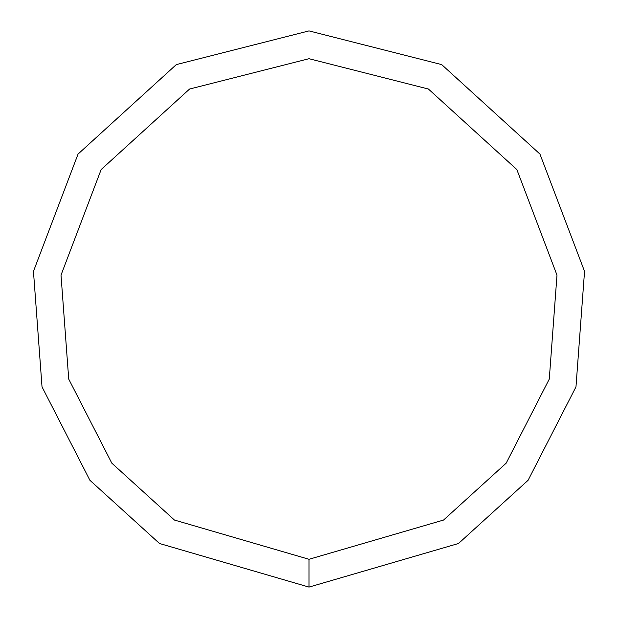 <?xml version="1.0" encoding="UTF-8"?>
<svg xmlns="http://www.w3.org/2000/svg" width="618" height="618" viewBox="0 0 618 618"><rect width="100%" height="100%" fill="white"/><g stroke="black" fill="none" stroke-linecap="round" stroke-linejoin="round"><path stroke-width="0.93" d="M309 587.1L458.51 543.492L528.081 480.294L575.976 386.868L584.543 271.372L539.947 154.075L441.7 64.604L309 30.9L176.3 64.604L78.053 154.075L33.457 271.372L42.024 386.868L89.919 480.294L159.49 543.492L309 587.1L309 559.29L443.554 520.047L506.173 463.168L549.278 379.081L556.988 275.134L516.857 169.564L428.428 89.038L309 58.71L189.571 89.038L101.143 169.564L61.012 275.134L68.722 379.081L111.827 463.168L174.446 520.047L309 559.29"/></g></svg>
